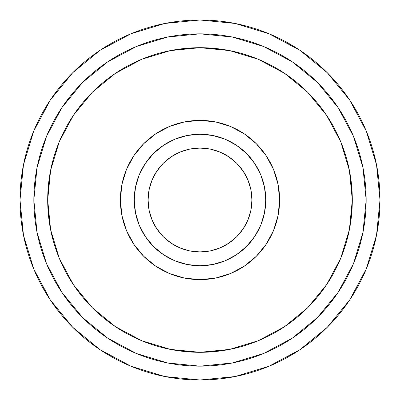 <?xml version="1.0" encoding="UTF-8"?>
<svg xmlns="http://www.w3.org/2000/svg" width="400" height="400" viewBox="0 0 400 400"><rect width="100%" height="100%" fill="white"/><g stroke="black" fill="none" stroke-linecap="round" stroke-linejoin="round"><path stroke-width="0.6" d="M349.665 99.995L327.28 72.72L300.005 50.335L327.28 72.72L349.665 99.995L327.28 72.72L349.665 99.995L366.3 131.115L376.54 164.885L380 200A180 180 0 0 1 200 380A180 180 0 0 1 20 200A180 180 0 0 1 200 20A180 180 0 0 1 380 200L376.54 235.115L366.3 268.885L349.665 300.005L327.28 327.28L349.665 300.005L327.28 327.28L300.005 349.665L327.28 327.28L349.665 300.005M149.075 210.13L148.075 200A51.925 51.925 0 0 1 200 148.075A51.925 51.925 0 0 1 251.925 200L250.925 189.87L247.97 180.13L243.17 171.155L236.715 163.285L228.845 156.83L219.87 152.03L210.13 149.075L200 148.075L189.87 149.075L180.13 152.03L171.155 156.83L163.285 163.285L156.83 171.155L152.03 180.13L149.075 189.87L148.075 200L149.075 210.13L152.03 219.87L156.83 228.845L163.285 236.715L171.155 243.17L180.13 247.97L189.87 250.925L200 251.925L210.13 250.925L219.87 247.97L228.845 243.17L236.715 236.715L243.17 228.845L247.97 219.87L250.925 210.13L251.925 200A51.925 51.925 0 0 1 200 251.925A51.925 51.925 0 0 1 148.075 200L149.075 189.87M265.77 200A65.77 65.77 0 0 1 200 265.77A65.77 65.77 0 0 1 134.23 200L120.385 200A79.615 79.615 0 0 0 200 279.615A79.615 79.615 0 0 0 279.615 200L265.77 200L279.615 200L278.085 184.47L273.555 169.535L266.2 155.77L256.295 143.705L244.23 133.8L230.465 126.445L215.53 121.915L200 120.385L184.47 121.915L169.535 126.445L155.77 133.8L143.705 143.705L133.8 155.77L126.445 169.535L121.915 184.47L120.385 200L121.915 215.53L126.445 230.465L133.8 244.23L143.705 256.295L155.77 266.2L169.535 273.555L184.47 278.085L200 279.615L215.53 278.085L230.465 273.555L244.23 266.2L256.295 256.295L266.2 244.23L273.555 230.465L278.085 215.53L279.615 200A79.615 79.615 0 0 0 200 120.385A79.615 79.615 0 0 0 120.385 200L134.23 200A65.77 65.77 0 0 1 200 134.23A65.77 65.77 0 0 1 265.77 200L264.505 212.83L260.765 225.17L254.685 236.54L246.505 246.505L236.54 254.685L225.17 260.765L212.83 264.505L200 265.77L187.17 264.505L174.83 260.765L163.46 254.685L153.495 246.505L145.315 236.54L139.235 225.17L135.495 212.83L134.23 200L135.495 187.17L139.235 174.83L145.315 163.46L153.495 153.495L163.46 145.315L174.83 139.235L187.17 135.495L200 134.23L212.83 135.495L225.17 139.235L236.54 145.315L246.505 153.495L254.685 163.46L260.765 174.83L264.505 187.17L265.77 200M48.995 219.875L47.69 200L50.62 170.285L59.285 141.715L73.36 115.38L92.3 92.3L115.38 73.36L141.715 59.285L170.285 50.62L200 47.69L229.715 50.62L258.285 59.285L284.62 73.36L307.7 92.3L326.64 115.38L340.715 141.715L349.38 170.285L352.31 200L349.38 229.715L340.715 258.285L326.64 284.62L307.7 307.7L284.62 326.64L258.285 340.715L229.715 349.38L200 352.31L170.285 349.38L141.715 340.715L115.38 326.64L92.3 307.7L73.36 284.62L59.285 258.285L50.62 229.715L47.69 200A152.31 152.31 0 0 1 200 47.69A152.31 152.31 0 0 1 352.31 200A152.31 152.31 0 0 1 200 352.31A152.31 152.31 0 0 1 47.69 200L48.995 180.125M338.15 107.69L317.49 82.51L338.15 107.69L353.505 136.415L362.96 167.585L366.155 200A166.155 166.155 0 0 1 200 366.155A166.155 166.155 0 0 1 33.845 200A166.155 166.155 0 0 1 200 33.845A166.155 166.155 0 0 1 366.155 200L362.96 232.415L353.505 263.585L338.15 292.31L317.49 317.49L292.31 338.15L317.38 317.6M293.09 337.625L292.805 337.82M259.715 355.05L264.175 353.26M106.735 337.51L107.9 338.29M109.055 339.055L107.33 337.91M107.69 61.85L82.51 82.51L107.69 61.85L136.415 46.495L167.585 37.04L200 33.845L232.415 37.04L263.585 46.495L292.31 61.85L317.49 82.51M61.85 292.31L82.51 317.49L61.85 292.31L46.495 263.585L37.04 232.415L33.845 200L37.04 167.585L46.495 136.415L61.85 107.69L82.51 82.51M180.125 48.995L200 47.69L219.875 48.995M351.005 180.125L352.31 200L351.005 219.875M219.875 351.005L200 352.31L180.125 351.005M292.31 338.15L263.585 353.505L232.415 362.96L200 366.155L167.585 362.96L136.415 353.505L107.69 338.15L82.51 317.49M266.2 155.77L256.295 143.705L244.23 133.8L256.295 143.705L266.2 155.77M155.77 133.8L143.705 143.705L133.8 155.77L143.705 143.705L155.77 133.8M133.8 244.23L143.705 256.295L155.77 266.2L143.705 256.295L133.8 244.23M244.23 266.2L256.295 256.295L266.2 244.23L256.295 256.295L244.23 266.2M250.925 189.87L251.925 200L250.925 210.13M210.13 250.925L200 251.925L189.87 250.925M189.87 149.075L200 148.075L210.13 149.075M292.285 338.17L286.56 341.825M99.995 50.335L72.72 72.72L99.995 50.335L72.72 72.72L50.335 99.995L72.72 72.72L99.995 50.335L131.115 33.7L164.885 23.46L200 20L235.115 23.46L268.885 33.7L300.005 50.335L327.28 72.72L300.005 50.335M50.335 300.005L72.72 327.28L50.335 300.005L72.72 327.28L99.995 349.665L72.72 327.28L50.335 300.005L33.7 268.885L23.46 235.115L20 200L23.46 164.885L33.7 131.115L50.335 99.995L72.72 72.72L50.335 99.995M300.005 349.665L327.28 327.28L300.005 349.665L268.885 366.3L235.115 376.54L200 380L164.885 376.54L131.115 366.3L99.995 349.665L72.72 327.28L99.995 349.665"/></g></svg>
